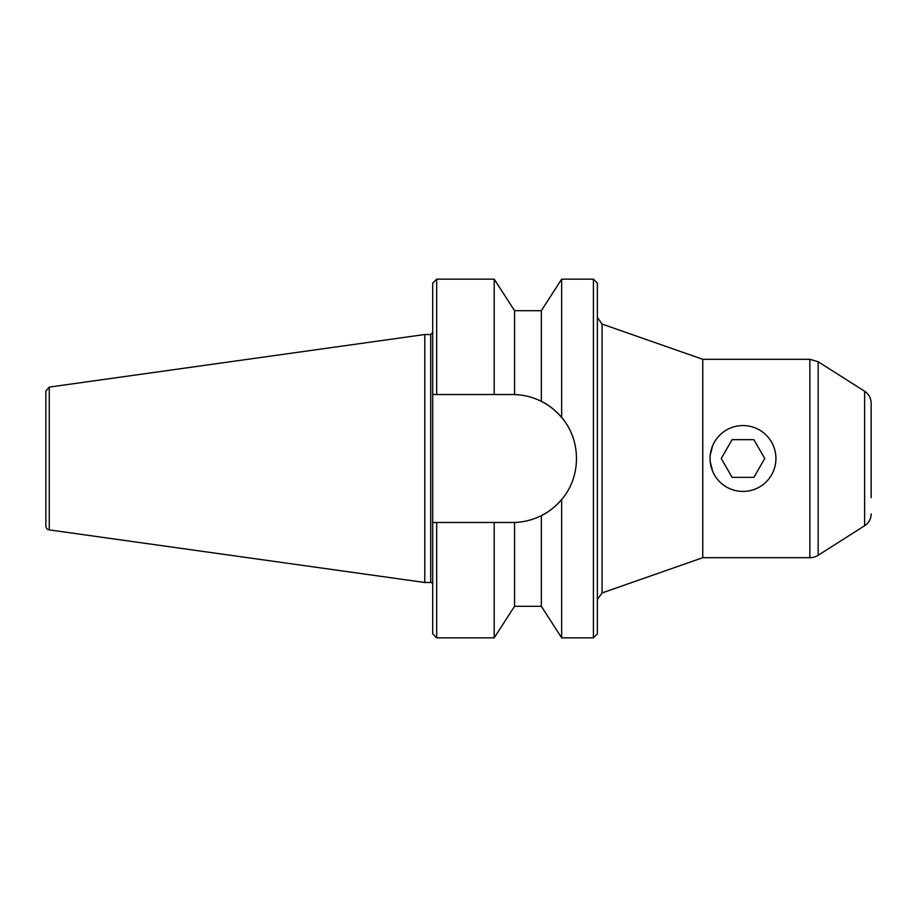<?xml version="1.0" encoding="UTF-8"?>
<svg xmlns="http://www.w3.org/2000/svg" width="917" height="917" viewBox="0 0 917 917"><rect width="100%" height="100%" fill="white"/><g stroke="black" fill="none" stroke-linecap="round" stroke-linejoin="round"><path stroke-width="1.38" d="M871.15 513.852A14.087 14.087 0 0 1 864.628 525.739L864.628 391.261C868.823 394.115 871.001 398.07 871.15 403.148L871.15 497.679M712.658 445.662L710.228 455.21M710.228 461.79L712.658 471.338M721.232 458.5L732.11 439.656L753.877 439.656L764.755 458.5L753.877 477.344L732.11 477.344L721.232 458.5M710.056 458.5A32.932 32.932 0 0 0 759.459 487.019A32.932 32.932 0 0 0 759.459 429.981A32.932 32.932 0 0 0 710.056 458.5M597.368 317.465L602.056 324.056L602.056 592.944L597.368 599.535M602.056 324.056L702.754 359.304L702.754 557.696L602.056 592.944M864.628 525.739L818.159 555.278A15.474 15.474 0 0 1 809.86 557.696L702.754 557.696M514.54 394.551L514.54 310.703L541.328 310.703L541.328 401.348C548.228 404.557 555.003 409.933 561.663 417.476A63.984 63.984 0 0 0 541.328 401.348C532.766 397.118 523.836 394.849 514.54 394.551A248.794 124.597 -97.6 0 0 512.557 394.516L432.709 394.516L432.709 283.124L436.675 279.158L436.675 394.516L432.709 394.516L432.709 522.484L436.675 522.484L436.675 637.842L432.709 633.876L432.709 522.484L512.557 522.484A248.794 124.597 -82.4 0 0 514.54 522.449C523.836 522.151 532.766 519.882 541.328 515.652A63.984 63.984 0 0 0 561.663 499.524C555.003 507.067 548.228 512.443 541.328 515.652L541.328 606.297L514.54 606.297L514.54 522.449M541.328 310.703L561.663 279.158L561.663 417.476C581.389 440.332 581.389 476.668 561.663 499.524L561.663 637.842L541.328 606.297M593.402 637.842L593.402 279.158L597.368 283.124L597.368 633.876L593.402 637.842L561.663 637.842M49.266 529.9A3.966 3.966 0 0 1 45.85 525.968L45.85 391.032L49.266 387.1L49.266 529.9L424.777 582.49L424.777 334.51L430.726 334.51L432.709 332.527M494.206 394.516L494.206 279.158L436.675 279.158M514.54 606.297L494.206 637.842L494.206 522.484M561.663 279.158L593.402 279.158M432.709 584.473A1.983 1.983 0 0 0 430.726 582.49L430.726 334.51M702.754 359.304L809.86 359.304L809.86 557.696M864.628 391.261L818.159 361.722L818.159 555.278M818.159 361.722L809.86 359.304M49.266 387.1L424.777 334.51M430.726 582.49L424.777 582.49M494.206 637.842L436.675 637.842M514.54 310.703L494.206 279.158"/></g></svg>
